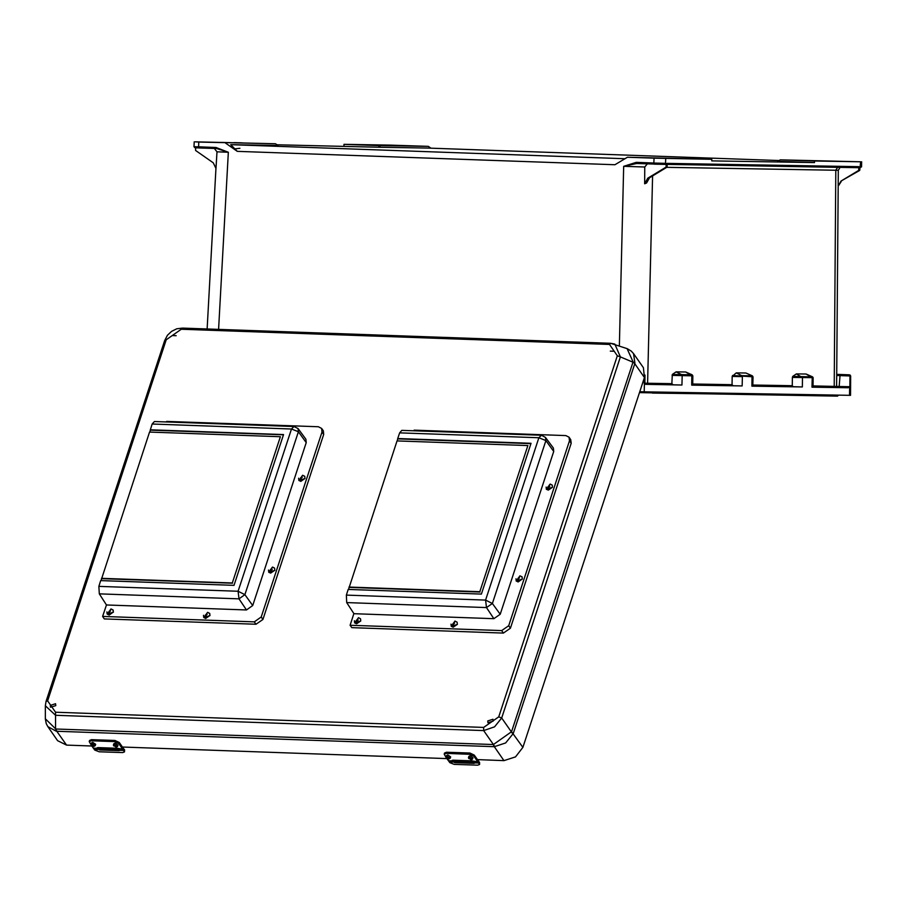 <?xml version="1.0" encoding="UTF-8"?>
<svg xmlns="http://www.w3.org/2000/svg" width="907" height="907" viewBox="0 0 907 907"><rect width="100%" height="100%" fill="white"/><g stroke="black" fill="none" stroke-linecap="round" stroke-linejoin="round"><path stroke-width="1.36" d="M686.746 158.634L694.853 158.906L686.746 158.634M814.123 160.777L822.218 161.049L814.123 160.777M361.485 144.712L369.58 144.973L361.485 144.712M234.108 142.569L242.214 142.841L234.108 142.569M673.958 158.419L682.064 158.691L673.958 158.419M834.508 161.265L826.413 160.993L834.508 161.265M221.319 142.354L229.426 142.626L221.319 142.354M381.87 145.188L373.775 144.916L381.87 145.188M214.301 148.442L216.966 151.798L216.025 168.521L213.258 162.829L195.606 150.426L195.697 147.807M216.966 151.798L228.383 152.274L216.138 147.467L198.576 146.843L198.769 142.025L195.175 141.821L275.524 143.805L277.95 145.505L230.741 144.712L237.249 151.344L614.969 164.757L627.451 157.24L711.814 159.303L711.768 160.913L814.475 162.636L814.52 161.027L860.652 161.797L859.689 170.38L841.05 181.026L838.159 186.207L838.306 170.255L840.143 167.341M343.968 145.925L344.014 144.315L390.146 145.086L428.376 146.378L378.23 145.528L380.657 147.229L276.941 144.803M378.23 145.528L344.014 144.315M427.911 148.022L779.158 160.494L427.855 148.022L380.657 147.229M428.376 146.378L430.893 148.136M860.652 161.797L780.303 159.802L777.787 161.333L814.475 162.636M692.676 383.967L732.074 384.636L732.198 376.439L742.323 376.62L742.175 385.974L691.667 385.124L692.665 385.124L692.812 375.793L682.143 375.611L681.996 384.965L645.909 384.353L644.435 383.695L644.242 391.858L850.539 395.305L850.687 375.917L849.995 375.929L849.87 386.722L813.035 385.985M644.242 391.858L639.752 391.745M195.05 147.762L216.705 148.567L228.383 152.274L218.644 329.354M198.769 142.025L275.524 143.805M225.378 142.966L237.249 151.344M619.39 345.748L623.721 166.31L636.306 162.376L636.771 163.487L654.332 164.099L636.725 163.475L623.721 166.31L644.718 166.99L644.605 183.736L647.723 178.26L649.491 177.817L646.6 182.987L644.605 183.736M636.306 162.376L653.879 162.999L654.072 158.192L627.451 157.24M216.138 147.467L216.603 148.567L199.041 147.943L198.576 146.843L193.996 146.651L194.177 141.821M644.866 383.162L671.894 383.616L672.359 374.444L676.021 371.836L681.588 374.614L692.177 374.795L685.692 372.006L676.021 371.836M732.198 376.439L736.201 372.845L745.871 373.015L752.345 375.804L745.871 373.015M752.844 386.053L793.296 386.733L792.253 385.645L792.378 377.448L813.148 377.629L812.525 376.813L792.707 376.462L792.378 377.448M812.525 376.813L806.051 374.024L796.38 373.854L792.707 376.462M654.072 158.192L711.814 159.303M859.689 170.38L858.68 170.369L858.793 166.605L667.235 163.385L667.121 167.149L666.112 167.137L666.237 163.373L665.262 164.416L654.344 164.11L665.262 164.416M780.303 159.802L814.52 161.027M732.527 375.453L751.994 376.79L751.846 386.133L802.355 386.983L802.502 377.629L796.38 373.854M806.051 374.024L812.173 377.8L812.026 387.142L848.113 387.754L849.87 386.722M836.912 374.353L849.077 374.84L849.995 375.929L836.719 375.543L836.628 386.359L839.122 387.482L840.063 374.58L836.73 374.478M845.63 374.659L836.73 374.342M813.012 387.062L837.671 387.436M812.026 387.142L813.012 387.142L813.16 377.811M751.846 386.133L752.844 386.133L752.991 376.802L752.345 375.804M793.296 386.733L802.355 386.983M858.68 170.369L841.05 181.026M857.829 167.648L667.201 164.45L857.818 167.648L858.793 166.605M838.159 186.207L841.288 181.502M639.446 392.663L837.501 396.144L838.113 395.112M639.628 392.13L652.813 392.005M836.719 375.543L838.17 186.978M666.724 167.387L838.306 170.255M861.537 166.627L859.768 167.659L861.491 166.922L861.65 161.797M736.201 372.845L741.756 375.623L751.427 375.793L752.991 376.802M681.996 384.965L645.455 384.239M742.175 385.974L692.665 385.044M667.121 167.149L649.491 177.817M647.371 163.861L644.718 166.99M666.112 167.137L647.723 178.26M654.344 164.11L653.879 162.999L666.237 163.373M644.435 383.695L644.866 383.264L645.693 384.33M644.242 378.072L644.14 383.276M732.074 384.636L733.117 385.724M672.359 374.444L681.588 374.614L682.143 375.611L672.03 375.43M671.894 383.616L672.937 384.715M838.102 395.622L652.416 393.037M487.739 720.929L492.955 719.274L493.159 721.122L487.932 722.777L487.739 720.929M610.298 351.111L613.631 351.236L610.298 351.111M50.304 705.408L50.497 707.256L55.724 705.601L55.531 703.753L50.304 705.408M172.874 335.59L176.196 335.703L172.874 335.59M503.941 760.61L494.281 746.744L505.687 742.901L513.237 733.525L634.764 363.662L644.423 377.527L522.897 747.391L515.482 756.948L503.941 760.61L477.445 759.669M446.811 758.581L122.434 747.062M91.8 745.973L66.506 745.078L56.846 731.212L494.281 746.744L493.17 744.5L55.746 728.979L45.35 718.775L45.35 705.759L55.497 715.328L483.669 730.532L483.68 727.38L55.497 712.176L55.497 728.945L56.155 731.167L56.846 731.212L55.746 728.979M644.423 377.527L643.38 367.675L633.596 353.628L631.317 351.088L627.168 348.617M56.155 731.167L47.822 726.643L57.617 740.69L66.506 745.078M617.372 355.816L609.481 344.49L610.592 343.265L614.867 344.07L620.331 356.905L617.372 355.816L498.748 716.87L501.707 717.959L494.53 726.892L483.669 730.532L493.408 744.5L511.525 731.711L633.041 361.848L627.077 348.583L610.592 343.265L182.715 328.153M609.481 344.49L181.298 329.298L182.409 328.062L176.786 328.833L171.57 331.395L167.455 335.295L164.7 340.42L166.242 339.796L47.606 700.862L46.064 701.474L45.35 705.759L46.064 701.474L164.677 340.726M633.041 361.848L634.764 363.662L634.957 363.004L633.596 353.628M634.957 363.004L620.331 356.905L501.707 717.959L512.999 734.171M494.973 746.744L493.17 744.5M446.448 757.764L446.085 756.892L448.761 759.012L450.235 758.252L450.688 756.88L447.786 755.009L446.539 755.52L446.085 756.892L447.332 756.393L450.235 758.252L449.418 758.74M468.783 758.558L468.42 757.685L471.096 759.805L472.57 759.046L473.023 757.674L470.121 755.803L468.874 756.313L468.42 757.685L469.667 757.186L472.57 759.046L471.753 759.533M478.159 760.678L479.61 762.492L479.554 764.488L473.851 756.189L469.543 754.239L469.917 753.093L474.225 755.043L478.159 760.678M474.588 761.721L475.279 762.912L473.964 763.309L454.792 762.628L451.55 760.894L452.944 760.191L472.105 760.871L477.785 761.835M446.153 753.411L444.192 754.193L444.577 753.037L446.527 752.254L446.153 753.411L469.543 754.239M444.192 754.193L446.131 757.606M479.554 764.488L477.626 765.179L454.226 764.352L449.849 762.651L446.448 758.059M446.527 752.254L469.917 753.093M452.14 760.281L455.178 761.472L475.03 762.107M91.437 745.157L91.074 744.284L93.75 746.404L95.224 745.656L95.677 744.273L92.775 742.414L91.528 742.912L91.074 744.284L92.321 743.785L95.224 745.656L94.407 746.132M113.772 745.951L113.409 745.078L116.085 747.198L117.559 746.45L118.012 745.066L115.11 743.207L113.863 743.706L113.409 745.078L114.656 744.579L117.559 746.45L116.742 746.926M123.148 748.082L124.599 749.885L124.542 751.892L118.84 743.593L114.531 741.631L114.906 740.486L119.214 742.448L123.148 748.082M119.577 749.114L120.268 750.304L118.953 750.701L99.781 750.021L96.539 748.298L97.933 747.595L117.094 748.275L122.762 749.227M91.142 740.804L89.181 741.586L89.555 740.441L91.516 739.659L91.142 740.804L114.531 741.631M89.181 741.586L91.119 745.01M124.542 751.892L122.615 752.572L99.214 751.744L94.838 750.044L91.437 745.452M91.516 739.659L114.906 740.486M97.128 747.674L100.167 748.865L120.019 749.499M150.29 429.793L152.172 424.057L154.383 421.551L293.993 426.505L291.453 429L298.403 431.766L306.271 442.616L252.747 605.536L246.443 609.935L106.436 604.958L99.282 593.836L98.852 586.341L100.734 580.605L233.983 585.332L283.528 434.521L150.29 429.793L149.825 432.095M166.525 421.982L166.718 421.415L318.334 426.8L321.611 428.41L321.985 432.027L261.227 616.987L254.255 621.839L102.627 616.454L104.328 618.903L255.955 624.277L262.917 619.424L323.686 434.476L323.311 430.848L321.611 428.41M102.627 616.454L106.414 604.935M98.852 586.341L238.133 591.285L244.879 594.686L298.403 431.766L298.029 428.614L305.886 439.271L306.271 442.616M101.028 580.616L149.53 432.083L280.365 436.732L232.317 582.963L101.493 578.315M252.747 605.536L244.879 594.686L238.983 598.79L246.443 609.935M152.172 424.057L291.453 429L238.133 591.285L238.983 598.79L99.282 593.836M280.365 436.732L232.317 582.963M283.438 434.804L150.483 430.088M232.521 583.258L101.686 578.609M397.754 438.58L399.636 432.843L401.858 430.337L541.456 435.292L538.917 437.786L545.878 440.541L553.746 451.403L500.211 614.322L493.907 618.721L353.9 613.744L346.757 602.622L346.315 595.128L348.209 589.391L481.447 594.119L531.003 443.308L397.754 438.58L397.289 440.881M414 430.768L414.182 430.201L565.809 435.575L569.074 437.197L569.46 440.813L508.691 625.762L501.718 630.626L350.102 625.24L351.803 627.678L503.419 633.063L510.392 628.211L571.161 443.251L570.775 439.634L569.074 437.197M350.102 625.24L353.889 613.722M346.315 595.128L485.596 600.071L492.342 603.472L545.878 440.541L545.492 437.401L553.349 448.058L553.746 451.403M348.492 589.403L397.005 440.87L527.829 445.518L479.792 591.738L348.957 587.101M500.211 614.322L492.342 603.472L486.447 607.577L493.907 618.721M399.636 432.843L538.917 437.786L485.596 600.071L486.447 607.577L346.757 602.622M527.829 445.518L479.792 591.738M530.901 443.591L397.958 438.875M479.996 592.033L349.15 587.396M356.383 620.252L358.016 619.73L358.072 620.309L356.383 620.252M354.682 622.882L360.805 620.978L360.555 618.789M452.956 623.676L454.588 623.154L453.024 624.254L452.956 623.676M451.006 624.107L451.278 626.34L457.377 624.413L457.128 622.213L455.155 621.216M548.066 486.606L549.699 486.084L549.755 486.662L548.123 487.184L548.066 486.606M546.105 487.036L546.388 489.27L552.488 487.342L552.238 485.143M270.445 569.607L272.066 569.086L272.134 569.664L270.501 570.186L270.445 569.607M268.483 570.038L268.767 572.272L274.866 570.344L274.606 568.145L272.633 567.147M108.919 611.465L110.552 610.944L108.976 612.044L108.919 611.465M107.219 614.096L113.341 612.191L113.114 610.037L111.108 609.005M205.492 614.889L207.125 614.379L205.549 615.468L205.492 614.889M203.792 617.52L209.914 615.626L209.687 613.472L207.68 612.429M300.602 477.819L302.224 477.309L300.659 478.397L300.602 477.819M298.891 480.449L305.024 478.556L304.763 476.356L302.791 475.359M517.908 578.394L519.541 577.872L517.965 578.972L517.908 578.394M516.208 581.024L522.33 579.131L522.081 576.931M625.002 158.714L230.741 144.712M837.592 167.307L835.846 170.221L834.157 386.348L835.075 387.436M652.541 175.969L647.541 383.208L648.46 384.307M792.253 385.645L752.855 384.976M665.681 158.521L665.489 163.362L664.525 164.405M691.667 385.124L691.814 375.781L685.692 372.006M849.61 387.142L849.542 395.305M849.077 374.84L840.063 374.58M839.122 387.482L848.113 387.754M845.641 374.659L849.95 374.886L850.687 375.917M181.298 329.298L166.242 339.796M55.497 712.176L47.606 700.862M483.68 727.38L498.748 716.87M511.525 731.711L522.897 747.391M469.724 757.935L470.96 759.715L469.724 757.935M447.389 757.141L448.625 758.921L447.389 757.141M475.279 762.912L478.703 763.036M448.353 760.78L451.55 760.894M449.271 761.982L452.706 762.107M474.225 755.043L473.851 756.189M479.281 763.694L479.61 762.492M455.178 761.472L454.792 762.628M474.338 762.152L473.964 763.309M114.713 745.339L115.949 747.107L114.713 745.339M92.378 744.545L93.614 746.314L92.378 744.545M120.268 750.304L123.692 750.429M93.342 748.184L96.539 748.298M94.26 749.386L97.695 749.511M119.214 742.448L118.84 743.593M124.259 751.098L124.599 749.885M100.167 748.865L99.781 750.021M119.327 749.545L118.953 750.701M254.255 621.839L255.955 624.277M261.227 616.987L262.917 619.424M321.985 432.027L323.686 434.476M501.718 630.626L503.419 633.063M508.691 625.762L510.392 628.211M569.46 440.813L571.161 443.251M357.8 618.551L356.666 621.998L357.8 618.551M354.433 620.683L354.66 622.837L356.61 623.801L360.759 620.91L360.533 618.755L358.582 617.792M454.373 621.987L453.239 625.422L454.373 621.987M457.105 622.179L455.008 621.125L451.233 626.272L453.183 627.225L457.332 624.333L457.151 622.247M549.472 484.916L548.35 488.351L549.472 484.916M552.261 485.177L550.118 484.055L546.343 489.202L548.282 490.154L552.431 487.263L552.204 485.109L550.266 484.145M271.851 567.918L270.717 571.353L271.851 567.918M274.583 568.111L272.485 567.056L268.71 572.204L270.66 573.156L274.81 570.265L274.628 568.179M110.325 609.776L109.203 613.211L110.325 609.776M106.958 611.896L107.185 614.05L109.135 615.014L113.284 612.123L113.058 609.969L110.971 608.903L107.241 614.13M206.898 613.2L205.776 616.647L206.898 613.2M203.531 615.331L203.758 617.486L205.708 618.449L209.857 615.547L209.687 613.472M302.008 476.13L300.875 479.576L302.008 476.13M298.641 478.261L298.868 480.415L300.818 481.379L304.967 478.477L304.786 476.402M519.326 576.705L518.192 580.14L519.326 576.705M515.947 578.825L516.185 580.99L518.124 581.943L522.273 579.051L522.047 576.897L520.108 575.934M207.17 328.946L216.025 167.738M239.958 148.272L233.847 148.952M214.505 148.487L215.163 148.737M199.041 147.943L194.926 147.762L193.996 146.651M645.002 375.033L644.866 383.264M692.177 374.795L692.812 375.793M47.822 726.643L46.234 723.627L45.35 718.877M298.029 428.614L293.993 426.505M545.492 437.401L541.456 435.292M360.578 618.823L358.435 617.69L354.705 622.916M209.63 613.393L207.544 612.338L203.814 617.554M304.741 476.322L302.643 475.268L298.925 480.483M522.103 576.965L519.96 575.843L516.23 581.058"/></g></svg>
